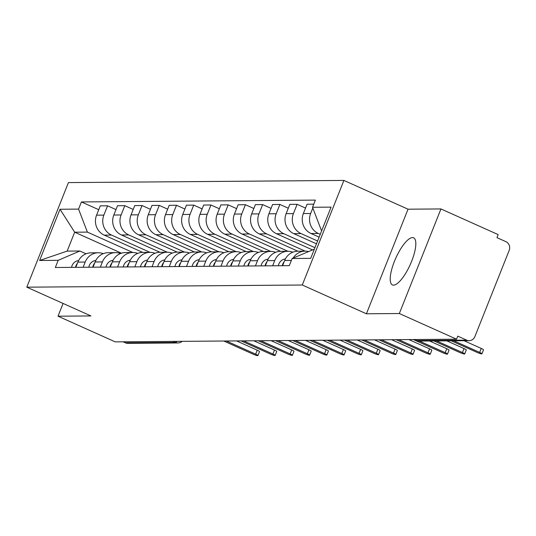 <?xml version="1.0" encoding="UTF-8"?>
<svg xmlns="http://www.w3.org/2000/svg" width="536" height="536" viewBox="0 0 536 536"><rect width="100%" height="100%" fill="white"/><g stroke="black" fill="none" stroke-linecap="round" stroke-linejoin="round"><path stroke-width="0.8" d="M393.551 285.152A25.822 7.913 -65.8 0 0 410.951 262.955A25.822 7.913 -65.8 0 0 413.591 237.803A25.822 7.913 -65.8 0 0 412.486 237.582A25.822 7.913 -65.8 0 0 395.079 259.779A25.822 7.913 -65.8 0 0 392.446 284.931A25.822 7.913 -65.8 0 0 393.551 285.152M399.327 313.526L440.947 208.94L408.03 209.194L343.904 180.431L68.42 182.588L26.8 287.175L302.284 285.018L366.41 313.788L399.327 313.526L456.551 339.201L115.233 341.868L58.009 316.2L90.926 315.939L26.8 287.175M440.947 208.94L498.172 234.607L496.959 237.656L505.877 241.656A6.62 6.244 89.6 0 1 509.2 250.339L474.863 336.628A6.62 6.244 89.6 0 1 469.161 340.668L419.125 341.064A6.62 6.244 -90.4 0 1 416.646 340.541L466.682 340.146A6.62 6.244 89.6 0 0 469.161 340.668M173.148 341.419L175.399 342.43A6.62 6.244 -90.4 0 0 177.878 342.953L127.843 343.342A6.62 6.244 -90.4 0 1 125.364 342.819L175.399 342.43A6.62 2.03 -65.8 0 0 177.041 341.385M123.106 341.807L125.364 342.819M63.081 303.45L58.009 316.2M466.682 340.146L457.764 336.146L456.551 339.201M320.253 234.326L318.29 233.441A15.229 14.358 -90.4 0 1 310.646 213.482L312.816 208.035M293.152 258.064A15.229 14.358 -90.4 0 1 305.064 251.15A15.229 14.358 -90.4 0 1 308.354 251.525M313.748 204.189L307.054 204.243L303.356 213.542A15.229 14.358 89.6 0 0 311.001 233.502L319.134 237.147M305.064 251.15L297.775 251.203A15.229 14.358 89.6 0 0 284.67 260.496L282.593 265.715M317.6 240.999L301.058 233.582A15.229 14.358 -90.4 0 1 293.413 213.616L297.118 204.316L289.822 204.377L286.124 213.676A15.229 14.358 89.6 0 0 293.768 233.636L316.475 243.82M272.65 265.796L274.727 260.576A15.229 14.358 -90.4 0 1 287.839 251.284A15.229 14.358 -90.4 0 1 292.817 252.181M305.527 208.089L297.118 204.316M287.839 251.284L280.542 251.337A15.229 14.358 89.6 0 0 267.437 260.637L265.36 265.849M314.947 247.672L283.825 233.716A15.229 14.358 -90.4 0 1 276.181 213.757L279.886 204.451L272.596 204.511L268.891 213.81A15.229 14.358 89.6 0 0 276.536 233.77L312.314 249.816M255.417 265.93L257.494 260.71A15.229 14.358 -90.4 0 1 270.606 251.418A15.229 14.358 -90.4 0 1 275.584 252.322M288.294 208.229L279.886 204.451M270.606 251.418L263.317 251.471A15.229 14.358 89.6 0 0 250.205 260.771L248.128 265.99M305.158 251.143L266.6 233.85A15.229 14.358 -90.4 0 1 258.948 213.891L262.653 204.591L255.364 204.645L251.659 213.944A15.229 14.358 89.6 0 0 259.303 233.904L297.862 251.203M238.185 266.064L240.262 260.844A15.229 14.358 -90.4 0 1 253.374 251.552A15.229 14.358 -90.4 0 1 258.352 252.456M271.062 208.363L262.653 204.591M253.374 251.552L246.084 251.605A15.229 14.358 89.6 0 0 232.972 260.905L230.895 266.124M287.926 251.284L249.367 233.984A15.229 14.358 -90.4 0 1 241.716 214.025L245.421 204.725L238.131 204.779L234.426 214.078A15.229 14.358 89.6 0 0 242.078 234.038L280.63 251.337M220.953 266.198L223.03 260.978A15.229 14.358 -90.4 0 1 236.142 251.685A15.229 14.358 -90.4 0 1 241.12 252.59M253.83 208.497L245.421 204.725M236.142 251.685L228.852 251.746A15.229 14.358 89.6 0 0 215.74 261.039L213.663 266.258M270.693 251.418L232.135 234.118A15.229 14.358 -90.4 0 1 224.49 214.159L228.189 204.859L220.899 204.913L217.194 214.212A15.229 14.358 89.6 0 0 224.845 234.178L263.404 251.471M203.727 266.332L205.804 261.119A15.229 14.358 -90.4 0 1 218.909 251.82A15.229 14.358 -90.4 0 1 223.887 252.724M236.597 208.631L228.189 204.859M218.909 251.82L211.62 251.88A15.229 14.358 89.6 0 0 198.508 261.173L196.431 266.392M253.461 251.552L214.903 234.252A15.229 14.358 -90.4 0 1 207.258 214.293L210.956 204.993L203.667 205.054L199.968 214.353A15.229 14.358 89.6 0 0 207.613 234.312L246.171 251.605M186.495 266.472L188.572 261.253A15.229 14.358 -90.4 0 1 201.677 251.954A15.229 14.358 -90.4 0 1 206.655 252.858M219.365 208.765L210.956 204.993M201.677 251.954L194.387 252.014A15.229 14.358 89.6 0 0 181.282 261.307L179.205 266.526M236.229 251.685L197.67 234.386A15.229 14.358 -90.4 0 1 190.025 214.427L193.724 205.127L186.434 205.188L182.736 214.487A15.229 14.358 89.6 0 0 190.38 234.446L228.939 251.739M169.262 266.606L171.339 261.387A15.229 14.358 -90.4 0 1 184.444 252.088A15.229 14.358 -90.4 0 1 189.422 252.992M202.132 208.899L193.724 205.127M184.444 252.088L177.155 252.148A15.229 14.358 89.6 0 0 164.049 261.441L161.972 266.66M218.996 251.82L180.438 234.52A15.229 14.358 -90.4 0 1 172.793 214.561L176.491 205.261L169.202 205.322L165.503 214.621A15.229 14.358 89.6 0 0 173.148 234.58L211.707 251.88M152.03 266.74L154.107 261.521A15.229 14.358 -90.4 0 1 167.212 252.228A15.229 14.358 -90.4 0 1 172.19 253.126M184.9 209.033L176.491 205.261M167.212 252.228L159.922 252.282A15.229 14.358 89.6 0 0 146.817 261.575L144.74 266.794M201.764 251.954L163.205 234.661A15.229 14.358 -90.4 0 1 155.561 214.695L159.259 205.395L151.969 205.456L148.271 214.755A15.229 14.358 89.6 0 0 155.916 234.714L194.474 252.014M134.797 266.874L136.874 261.655A15.229 14.358 -90.4 0 1 149.986 252.362A15.229 14.358 -90.4 0 1 154.964 253.26M167.674 209.167L159.259 205.395M149.986 252.362L142.69 252.416A15.229 14.358 89.6 0 0 129.585 261.715L127.508 266.935M184.531 252.088L145.973 234.795A15.229 14.358 -90.4 0 1 138.328 214.835L142.033 205.536L134.737 205.59L131.039 214.889A15.229 14.358 89.6 0 0 138.683 234.848L177.242 252.148M117.565 267.008L119.642 261.789A15.229 14.358 -90.4 0 1 132.754 252.496A15.229 14.358 -90.4 0 1 137.732 253.401M150.442 209.308L142.033 205.536M132.754 252.496L125.464 252.55A15.229 14.358 89.6 0 0 112.352 261.849L110.275 267.069M167.299 252.228L128.747 234.929A15.229 14.358 -90.4 0 1 121.096 214.97L124.801 205.67L117.511 205.724L113.806 215.023A15.229 14.358 89.6 0 0 121.451 234.982L160.009 252.282M100.333 267.142L102.41 261.923A15.229 14.358 -90.4 0 1 115.521 252.63A15.229 14.358 -90.4 0 1 120.499 253.535M133.209 209.442L124.801 205.67M115.521 252.63L108.232 252.684A15.229 14.358 89.6 0 0 95.12 261.983L93.043 267.203M150.073 252.362L111.515 235.063A15.229 14.358 -90.4 0 1 103.863 215.104L107.569 205.804L100.279 205.858L96.574 215.157A15.229 14.358 89.6 0 0 104.225 235.123L142.777 252.416M83.1 267.276L85.177 262.057A15.229 14.358 -90.4 0 1 98.289 252.764A15.229 14.358 -90.4 0 1 103.267 253.669M115.977 209.576L107.569 205.804M98.289 252.764L90.999 252.825A15.229 14.358 89.6 0 0 77.888 262.117L75.811 267.337M321.868 230.266L321.332 230.272L321.788 230.473M321.332 230.272L312.522 207.271L331.081 207.13L310.692 258.352L292.133 258.499L314.351 249.173M121.458 253.186L74.678 232.202L67.154 251.109L79.857 251.009L58.183 260.329L55.335 267.498L289.286 265.668L292.133 258.499M58.183 260.329L39.624 260.476L60.012 209.248L78.571 209.107L87.381 232.101L74.678 232.202L60.012 209.248M312.522 207.271L315.376 200.109L81.418 201.938L78.571 209.107M343.904 180.431L302.284 285.018M408.03 209.194L366.41 313.788M132.841 252.496L87.381 232.101M79.857 251.009L86.061 253.789M98.745 209.71L81.418 201.938M67.154 251.109L39.624 260.476M464.029 340.708L481.248 348.433A3.806 0.503 21.7 0 1 483.512 349.854L481.938 353.82A3.806 0.503 -158.3 0 0 479.666 352.4L453.791 340.789M451.252 340.809L477.127 352.42A3.806 0.503 -158.3 0 0 481.938 353.82M284.207 261.662A8.274 7.806 89.6 0 0 282.325 265.722M285.366 258.989A8.274 7.806 89.6 0 0 278.351 265.749M446.796 340.842L464.015 348.567A3.806 0.503 21.7 0 1 466.28 349.988L464.705 353.954A3.806 0.503 -158.3 0 0 462.434 352.534L436.559 340.923M434.019 340.943L459.895 352.554A3.806 0.503 -158.3 0 0 464.705 353.954M266.975 261.796A8.274 7.806 89.6 0 0 265.092 265.856M268.134 259.123A8.274 7.806 89.6 0 0 261.119 265.883M429.564 340.983L446.783 348.708A3.806 0.503 21.7 0 1 449.047 350.122L447.473 354.088A3.806 0.503 -158.3 0 0 445.202 352.668L419.326 341.064M413.343 339.536L442.662 352.688A3.806 0.503 -158.3 0 0 447.473 354.088M249.743 261.93A8.274 7.806 89.6 0 0 247.86 265.99M250.902 259.257A8.274 7.806 89.6 0 0 243.887 266.024M408.888 339.569L429.55 348.842A3.806 0.503 21.7 0 1 431.815 350.256L430.24 354.222A3.806 0.503 -158.3 0 0 427.976 352.802L398.65 339.65M396.111 339.67L425.43 352.822A3.806 0.503 -158.3 0 0 430.24 354.222M232.51 262.064A8.274 7.806 89.6 0 0 230.634 266.124M233.669 259.397A8.274 7.806 89.6 0 0 226.654 266.158M391.655 339.703L412.318 348.976A3.806 0.503 21.7 0 1 414.589 350.39L413.008 354.356A3.806 0.503 -158.3 0 0 410.743 352.936L381.418 339.784M378.878 339.804L408.198 352.956A3.806 0.503 -158.3 0 0 413.008 354.356M215.278 262.198A8.274 7.806 89.6 0 0 213.402 266.258M216.437 259.531A8.274 7.806 89.6 0 0 209.422 266.291M374.423 339.837L395.086 349.11A3.806 0.503 21.7 0 1 397.357 350.531L395.776 354.49A3.806 0.503 -158.3 0 0 393.511 353.077L364.192 339.918M361.646 339.938L390.972 353.097A3.806 0.503 -158.3 0 0 395.776 354.49M198.045 262.332A8.274 7.806 89.6 0 0 196.169 266.392M199.204 259.665A8.274 7.806 89.6 0 0 192.19 266.425M357.19 339.978L377.853 349.244A3.806 0.503 21.7 0 1 380.125 350.665L378.543 354.624A3.806 0.503 -158.3 0 0 376.279 353.211L346.96 340.059M344.42 340.079L373.739 353.231A3.806 0.503 -158.3 0 0 378.543 354.624M180.82 262.466A8.274 7.806 89.6 0 0 178.937 266.526M181.972 259.799A8.274 7.806 89.6 0 0 174.957 266.56M339.958 340.112L360.621 349.378A3.806 0.503 21.7 0 1 362.892 350.799L361.311 354.758A3.806 0.503 -158.3 0 0 359.046 353.345L329.727 340.192M327.188 340.213L356.507 353.365A3.806 0.503 -158.3 0 0 361.311 354.758M163.587 262.606A8.274 7.806 89.6 0 0 161.704 266.667M164.74 259.933A8.274 7.806 89.6 0 0 157.725 266.694M322.732 340.246L343.395 349.512A3.806 0.503 21.7 0 1 345.66 350.933L344.085 354.899A3.806 0.503 -158.3 0 0 341.814 353.479L312.495 340.327M309.955 340.347L339.275 353.499A3.806 0.503 -158.3 0 0 344.085 354.899M146.355 262.74A8.274 7.806 89.6 0 0 144.472 266.801M147.514 260.067A8.274 7.806 89.6 0 0 140.499 266.828M305.5 340.38L326.163 349.646A3.806 0.503 21.7 0 1 328.427 351.067L326.853 355.033A3.806 0.503 -158.3 0 0 324.582 353.613L295.262 340.461M292.723 340.481L322.042 353.633A3.806 0.503 -158.3 0 0 326.853 355.033M129.122 262.875A8.274 7.806 89.6 0 0 127.24 266.935M130.281 260.201A8.274 7.806 89.6 0 0 123.267 266.962M288.268 340.514L308.93 349.787A3.806 0.503 21.7 0 1 311.195 351.201L309.62 355.167A3.806 0.503 -158.3 0 0 307.349 353.747L278.03 340.595M275.491 340.615L304.81 353.767A3.806 0.503 -158.3 0 0 309.62 355.167M111.89 263.009A8.274 7.806 89.6 0 0 110.007 267.069M113.049 260.335A8.274 7.806 89.6 0 0 106.034 267.102M271.035 340.648L291.698 349.921A3.806 0.503 21.7 0 1 293.963 351.335L292.388 355.301A3.806 0.503 -158.3 0 0 290.117 353.881L260.798 340.729M258.258 340.749L287.577 353.901A3.806 0.503 -158.3 0 0 292.388 355.301M94.658 263.143A8.274 7.806 89.6 0 0 92.775 267.203M95.817 260.476A8.274 7.806 89.6 0 0 88.802 267.236M253.803 340.782L274.466 350.055A3.806 0.503 21.7 0 1 276.73 351.469L275.156 355.435A3.806 0.503 -158.3 0 0 272.891 354.015L243.565 340.863M241.026 340.883L270.345 354.035A3.806 0.503 -158.3 0 0 275.156 355.435M77.425 263.276A8.274 7.806 89.6 0 0 75.549 267.337M78.584 260.61A8.274 7.806 89.6 0 0 71.569 267.37M236.57 340.923L257.233 350.189A3.806 0.503 21.7 0 1 259.504 351.609L257.923 355.569A3.806 0.503 -158.3 0 0 255.659 354.155L226.339 340.997M223.793 341.017L253.119 354.175A3.806 0.503 -158.3 0 0 257.923 355.569M104.225 235.123L111.515 235.063M121.451 234.982L128.747 234.929M138.683 234.848L145.973 234.795M155.916 234.714L163.205 234.661M173.148 234.58L180.438 234.52M190.38 234.446L197.67 234.386M207.613 234.312L214.903 234.252M224.845 234.178L232.135 234.118M242.078 234.038L249.367 233.984M259.303 233.904L266.6 233.85M276.536 233.77L283.825 233.716M293.768 233.636L301.058 233.582M311.001 233.502L318.29 233.441M95.12 261.983L102.41 261.923M112.352 261.849L119.642 261.789M129.585 261.715L136.874 261.655M146.817 261.575L154.107 261.521M164.049 261.441L171.339 261.387M181.282 261.307L188.572 261.253M198.508 261.173L205.804 261.119M215.74 261.039L223.03 260.978M232.972 260.905L240.262 260.844M250.205 260.771L257.494 260.71M267.437 260.637L274.727 260.576M284.67 260.496L291.363 260.449M77.888 262.117L85.177 262.057M113.806 215.023L121.096 214.97M131.039 214.889L138.328 214.835M148.271 214.755L155.561 214.695M165.503 214.621L172.793 214.561M182.736 214.487L190.025 214.427M199.968 214.353L207.258 214.293M217.194 214.212L224.49 214.159M234.426 214.078L241.716 214.025M251.659 213.944L258.948 213.891M268.891 213.81L276.181 213.757M286.124 213.676L293.413 213.616M303.356 213.542L310.646 213.482M96.574 215.157L103.863 215.104M416.13 340.306A6.62 2.03 -65.8 0 0 416.358 340.481A6.62 2.03 -65.8 0 0 416.646 340.541L414.388 339.529M479.666 352.4L481.248 348.433M462.434 352.534L464.015 348.567M445.202 352.668L446.783 348.708M427.976 352.802L429.55 348.842M410.743 352.936L412.318 348.976M393.511 353.077L395.086 349.11M376.279 353.211L377.853 349.244M359.046 353.345L360.621 349.378M341.814 353.479L343.395 349.512M324.582 353.613L326.163 349.646M307.349 353.747L308.93 349.787M290.117 353.881L291.698 349.921M272.891 354.015L274.466 350.055M255.659 354.155L257.233 350.189M414.234 339.529L416.358 340.481A6.62 6.62 0 0 0 419.125 341.064M177.878 342.953A6.62 6.62 0 0 0 182.153 341.345"/></g></svg>
